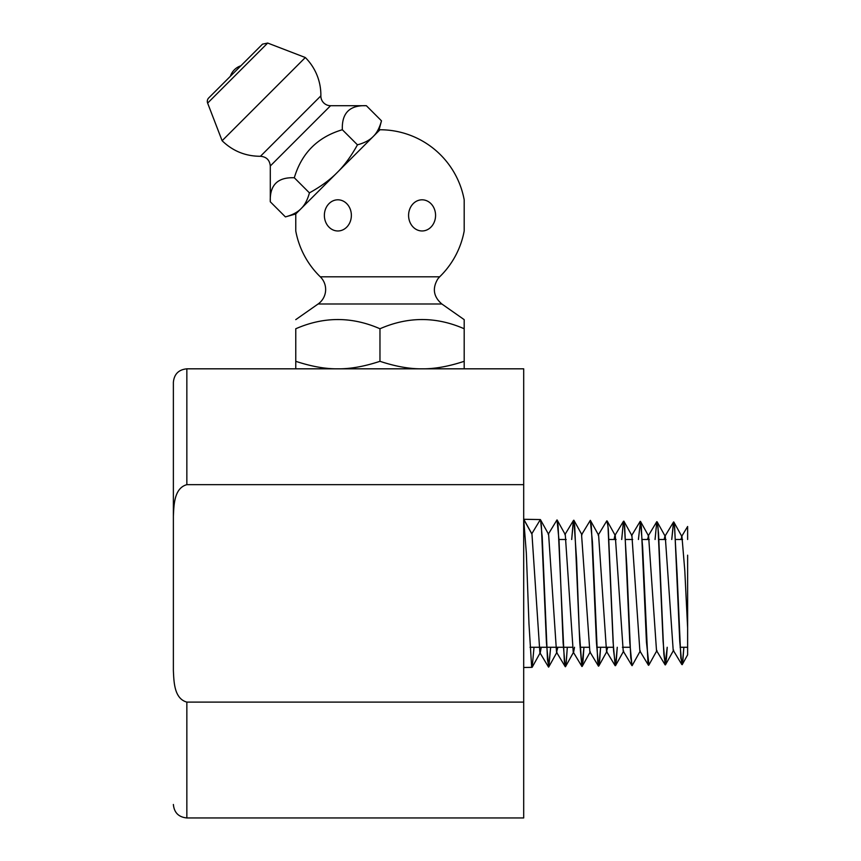 <?xml version="1.0" encoding="UTF-8"?>
<svg xmlns="http://www.w3.org/2000/svg" width="861" height="861" viewBox="0 0 861 861"><rect width="100%" height="100%" fill="white"/><g stroke="black" fill="none" stroke-linecap="round" stroke-linejoin="round"><path stroke-width="1.29" d="M534.024 647.278L532.173 667.253L531.624 666.629L528.977 623.848L526.34 553.106L523.692 519.28L540.331 519.57L541.343 525.135L546.444 642.747L548.661 667.114L550.653 647.278L548.855 666.78L547.488 659.806L542.204 536.672L540.579 519.926M567.324 647.278L566 664.692L565.343 666.758L564.353 661.539L558.068 525.425L557.013 519.958L559.037 540.514L563.105 642.683L565.15 666.511L566.312 661.722L567.302 647.278M548.199 534.326L556.992 519.915M583.973 647.278L581.864 666.479L579.216 629.606L576.579 559.553L573.932 520.367L573.383 520.571M573.275 521.023L571.704 539.492M571.672 539.492L573.501 520.388L574.674 525.436L579.797 643.102L581.842 666.349L582.962 661.614L583.941 647.278M600.634 647.278L598.836 665.94L597.728 661.711L592.443 541.989L590.312 520.442M598.481 666.166L589.871 651.852L581.562 534.789L590.312 520.345L591.335 525.813L596.436 642.36L598.481 666.166L599.622 661.183L600.601 647.278M617.272 647.278L615.529 665.661L613.592 650.851L608.307 529.16L607.199 521.045M598.18 535.155L606.79 520.862L607.995 526.168L613.086 641.908L615.131 665.661L616.282 661.011L617.251 647.278M640.293 650.916L632.103 665.671L630.726 657.352L626.808 566.129L624.171 522.196L623.418 521.379M623.386 521.454L621.728 539.492M621.696 539.492L623.472 521.282L624.666 526.275L629.778 642.381L631.974 665.553M656.954 650.496L648.817 665.133L647.967 662.948L642.672 547.639L640.487 521.389L638.41 539.492M631.554 535.703L640.164 521.389L641.327 526.577L646.439 642.015L648.946 664.896M655.06 539.492L656.782 521.68L657.987 526.975L663.078 641.208L665.112 664.843L667.21 647.278L666.468 658.514L665.327 664.907L663.831 654.026L658.536 533.389L657.298 522.207M683.871 647.278L682.332 664.24L680.836 658.062L677.047 572.802L674.4 524.618L673.657 521.927L671.752 539.492L673.453 522.153L674.647 527.126L679.76 641.596L681.804 664.498L682.902 660.333L683.849 647.278M523.854 519.431L531.958 534.014L539.879 652.681L548.479 666.984M532.173 667.253L540.277 652.649L541.235 647.278M540.514 519.775L548.618 534.369L556.54 652.24L557.874 647.278M565.279 534.627L573.232 652.046L581.842 666.349M573.652 652.025L574.513 647.278M598.599 535.187L606.521 651.39L607.769 647.278M614.054 539.492L614.862 535.553L623.472 521.282M615.26 535.51L623.213 651.131L631.823 665.413M631.909 535.639L639.874 650.991L648.484 665.305M647.44 539.492L648.591 536.016L656.502 650.55L665.112 664.843M664.143 539.492L664.843 536.425L673.453 522.153M665.262 536.414L673.194 650.216L681.804 664.498M680.857 539.492L681.966 536.64L684.796 570.628L687.627 628.003L687.627 555.184M540.364 519.57L531.807 533.745M687.627 539.492L687.627 526.501L681.535 536.607M531.764 533.831L524.015 519.861M687.627 628.056L687.627 654.844L682.181 664.67M680.093 647.278L687.627 647.278L687.627 628.003M173.373 804.475C174.17 812.666 178.668 817.154 186.848 817.95L186.848 702.102C174.04 698.605 173.933 681.578 173.373 670.515L173.373 516.256C173.933 505.192 174.04 488.176 186.848 484.668L523.692 484.668L523.692 368.82L464.187 368.82L464.187 361.308C448.603 366.463 434.568 368.971 422.084 368.82L464.187 368.82M186.848 817.95L523.692 817.95L523.692 484.668M186.848 702.102L523.692 702.102M173.373 516.256L173.373 382.295L173.373 516.256M320.281 276.801L439.67 276.801A85.637 85.637 0 0 0 464.187 230.974L464.187 199.806A85.637 85.637 0 0 0 379.97 129.753L295.764 213.958L295.764 230.974A85.637 85.637 0 0 0 320.281 276.801A17.704 17.704 0 0 1 318.096 303.998L295.764 319.635M330.57 105.709L270.289 165.99L270.289 201.786C269.622 185.104 277.629 177.097 294.311 177.764C301.651 153.086 317.666 137.071 342.344 129.731C341.677 113.049 349.684 105.042 366.366 105.709L330.57 105.709A9.708 9.708 0 0 1 320.862 95.862A53.102 53.102 0 0 0 305.321 57.526L222.116 140.73C232.793 151.084 245.568 156.271 260.442 156.282L320.862 95.862M207.63 103.105A4.854 4.854 0 0 1 208.728 97.928L262.508 44.148L267.685 43.05L207.63 103.105L222.116 140.73M305.321 57.526L267.685 43.05M295.764 213.958L285.4 216.897C292.396 215.002 297.637 212.236 301.124 208.599C304.762 205.112 307.528 199.87 309.422 192.875L294.311 177.764M318.096 303.998L441.854 303.998L464.187 319.635L464.187 328.762C436.118 316.471 408.039 316.471 379.97 328.762C351.901 316.471 323.833 316.471 295.764 328.762C295.764 316.471 295.764 316.471 295.764 328.762C295.764 316.471 295.764 316.471 295.764 328.762L295.764 368.82L422.084 368.82C409.588 368.971 395.554 366.463 379.97 361.308C364.397 366.463 350.352 368.971 337.867 368.82C325.383 368.971 311.348 366.463 295.764 361.308M324.371 215.39A15.584 13.496 90 0 1 337.867 199.806A15.584 13.496 90 0 1 351.363 215.39A15.584 13.496 90 0 1 337.867 230.974A15.584 13.496 90 0 1 324.371 215.39M435.569 215.39A15.584 13.496 -90 0 1 415.336 228.886A15.584 13.496 -90 0 1 415.336 201.894A15.584 13.496 -90 0 1 435.569 215.39M366.366 105.709L381.477 120.82C379.583 127.805 376.817 133.057 373.179 136.544C369.692 140.182 364.451 142.937 357.455 144.831C351.116 156.271 344.346 165.516 337.157 172.577C330.097 179.766 320.852 186.536 309.422 192.875M342.344 129.731L357.455 144.831M270.289 201.786L285.4 216.897M381.477 120.82L378.754 130.969L373.179 136.544M337.157 172.577L301.124 208.599M379.97 328.762L379.97 361.308M464.187 328.762L464.187 361.308M422.084 368.82L436.118 368.82M186.848 484.668L186.848 368.82C178.668 369.627 174.17 374.115 173.373 382.295M532.023 667.35L523.692 667.49M556.54 652.24L565.15 666.511M564.891 534.659L573.501 520.388M606.521 651.39L615.131 665.661M648.182 535.983L656.782 521.68M673.862 522.089L681.998 536.726M665.521 664.746L673.657 650.13M657.169 521.874L665.305 536.5M640.487 521.389L648.613 536.037M623.859 521.142L631.996 535.779M615.529 665.661L623.665 651.056M607.188 521.013L615.314 535.617M598.836 665.94L606.962 651.336M590.495 520.582L598.61 535.198M582.165 666.436L590.28 651.809M573.856 520.205L581.971 534.832M565.548 666.608L573.663 652.003M557.207 520.119L565.322 534.703M548.855 666.78L556.97 652.207M186.848 368.82L295.764 368.82M530.032 647.278L572.328 647.278M580.045 647.278L589.021 647.278M596.716 647.278L613.366 647.278M622.406 647.278L630.037 647.278M559.004 539.492L566.204 539.492M608.953 539.492L616.089 539.492M625.603 539.492L632.717 539.492M642.252 539.492L649.334 539.492M658.913 539.492L665.973 539.492M675.551 539.492L682.601 539.492M441.854 303.998C433.438 296.701 432.125 288.295 437.915 278.781L439.67 276.801M260.442 156.282C266.404 156.788 269.687 160.028 270.289 165.99M240.876 65.791A16.477 16.477 0 0 0 230.371 76.285"/></g></svg>
